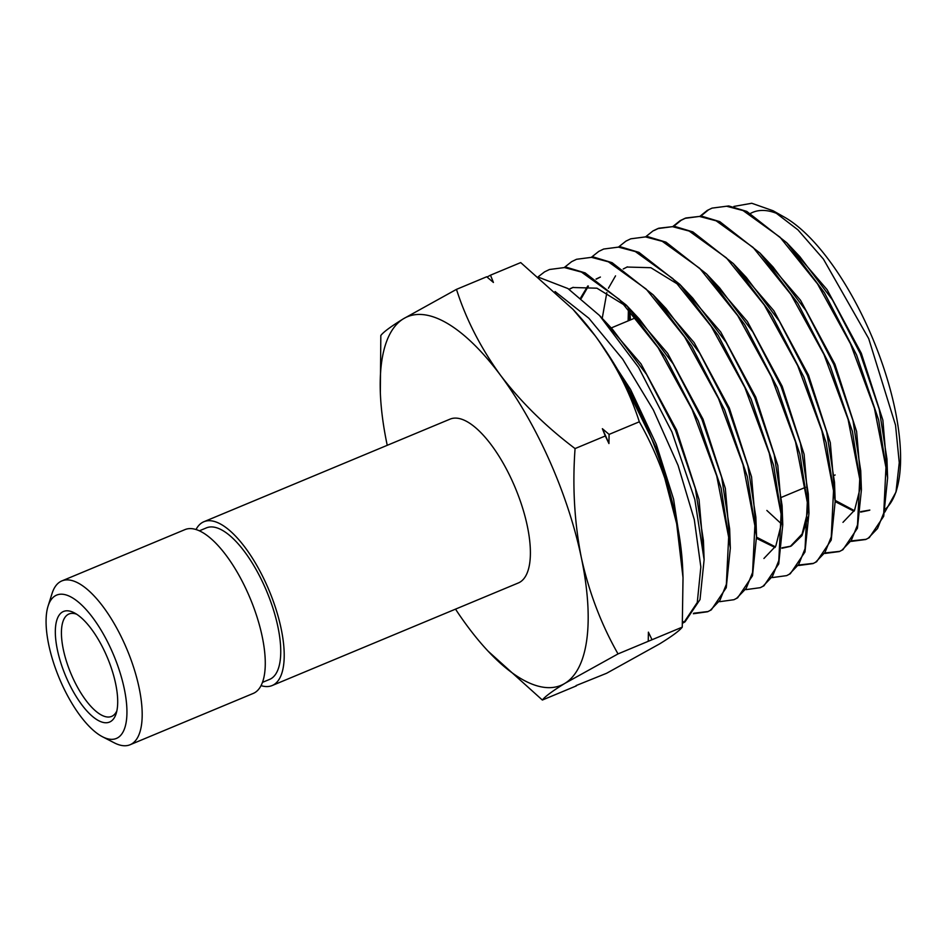 <?xml version="1.0" encoding="UTF-8"?>
<svg xmlns="http://www.w3.org/2000/svg" width="948" height="948" viewBox="0 0 948 948"><rect width="100%" height="100%" fill="white"/><g stroke="black" fill="none" stroke-linecap="round" stroke-linejoin="round"><path stroke-width="1.42" d="M55.102 595.889A77.641 29.542 -112.6 0 0 48.064 606.128A77.641 29.542 -112.6 0 0 59.238 678.14A77.641 29.542 -112.6 0 0 102.514 736.774A77.641 29.542 -112.6 0 0 117.919 737.663A77.641 29.542 -112.6 0 0 111.994 651.24A77.641 29.542 -112.6 0 0 55.102 595.889M48.064 606.128L52.045 593.519A88.745 33.761 67.4 0 1 60.08 581.823A88.745 33.761 67.4 0 1 61.845 580.923A88.745 33.761 67.4 0 1 126.143 647.448A88.745 33.761 67.4 0 1 131.879 743.836A88.745 33.761 67.4 0 1 130.113 744.737A88.745 33.761 67.4 0 1 114.27 742.829L102.514 736.774M62.284 612.088A59.902 22.788 67.4 0 1 74.169 612.775A59.902 22.788 67.4 0 1 107.551 658.007A59.902 22.788 67.4 0 1 116.166 713.56A59.902 22.788 67.4 0 1 110.75 721.452A59.902 22.788 67.4 0 1 66.858 678.756A59.902 22.788 67.4 0 1 62.284 612.088M76.61 614.197A55.458 21.105 -112.6 0 0 68.967 613.996A55.458 21.105 -112.6 0 0 67.865 614.565A55.458 21.105 -112.6 0 0 71.456 674.81A55.458 21.105 -112.6 0 0 111.639 716.392A55.458 21.105 -112.6 0 0 112.741 715.823A55.458 21.105 -112.6 0 0 116.877 710.822M262.489 682.359L269.588 679.408A82.085 31.237 -112.6 0 0 271.223 678.578A82.085 31.237 -112.6 0 0 265.902 589.419A82.085 31.237 -112.6 0 0 206.439 527.87L199.341 530.833M130.113 744.737L253.211 693.438A88.745 33.761 -112.6 0 0 254.976 692.538A88.745 33.761 -112.6 0 0 249.229 596.15A88.745 33.761 -112.6 0 0 184.943 529.624L61.845 580.923M750.626 213.371A163.186 62.094 67.4 0 1 778.936 214.367M773.047 210.74L784.28 217.068A163.186 62.094 67.4 0 1 872.918 339.052A163.186 62.094 67.4 0 1 897.14 487.888L895.979 492.095L899.261 462.648L895.528 425.166L868.7 338.614L823.421 259.1L797.932 229.854L773.047 210.74L751.764 203.263L733.882 206.439M896.524 489.986A163.186 62.094 67.4 0 1 885.55 508.958M884.851 512.062L895.979 492.095M539.163 277.468L567.911 288.536L599.515 315.494L638.573 367.374L671.931 431.944L694.825 499.454L704.115 559.699L700.015 599.598L684.989 621.876L682.927 623.026M693.379 613.747L707.646 611.744L710.348 610.287L719.935 600.297L726.358 584.3L728.657 537.208L716.735 475.967L692.123 409.548L658.125 347.691L619.435 299.485L581.444 272.064L564.439 267.561L549.473 269.505L544.555 271.875L538.274 276.721M682.489 623.192L684.018 622.326L682.596 621.201M712.031 208.122L728.716 205.953L746.799 211.416L786.804 242.783L824.428 292.754L856.565 354.943L878.654 420L887.612 478.029L883.69 516.293L869.28 537.67L865.69 539.519L868.309 538.109L877.54 528.486L883.749 513.034L885.953 467.459L874.388 408.138L850.486 343.792L817.496 283.855L779.943 237.142L743.078 210.575L726.571 206.226L712.031 208.122L707.255 210.42L700.24 216.049M866.164 539.293L851.731 540.846M851.363 541.379L865.69 539.519M673.744 226.311L681.15 220.28L685.949 217.969L701.662 216.168L719.793 221.642L759.952 253.057L797.837 303.336L830.199 365.987L852.43 431.459L861.412 489.808L857.43 528.237L842.95 549.698L839.347 551.558L841.978 550.148L851.316 540.396L857.513 524.919L859.729 479.036L848.069 419.312L824.013 354.588L790.845 294.366L753.139 247.475L716.131 220.813L699.458 216.44L684.942 218.348L680.143 220.659L673.139 226.264M839.821 551.333L825.4 552.897M700.833 216.097L708.263 210.041M825.033 553.442L839.347 551.558M654.025 230.53L658.848 228.207L674.727 226.406L692.858 231.893L733.266 263.532L771.34 314.096L803.821 376.972L826.135 442.669L835.188 501.302L831.218 540.076L816.631 561.726L813.005 563.598L815.647 562.176L825.009 552.423L831.266 536.841L833.529 490.78L821.857 430.795L797.695 365.679L764.325 305.066L726.381 257.868L689.172 231.063L672.511 226.667L657.841 228.587L653.03 230.909L646.05 236.479M813.562 563.337L799.057 564.972M798.702 565.506L813.005 563.598M630.752 238.813L647.662 236.621L665.994 242.167L706.568 273.96L744.784 324.737L777.431 387.957L799.875 454.056L808.976 513.081L804.971 552.009L790.3 573.753L786.662 575.626L789.329 574.204L798.737 564.392L805.053 548.679L807.305 502.333L795.562 442.041L771.293 376.652L737.805 315.767L699.695 268.32L662.273 241.325L645.481 236.893L630.752 238.813L625.905 241.148L618.937 246.693M630.456 319.926L629.792 310.411M772.371 577.569L786.674 575.626M603.663 249.04L620.644 246.847L638.976 252.381L679.716 284.258L718.217 335.379L751.089 399.001L773.639 465.492L782.764 524.777L778.723 563.93L763.97 585.793L760.32 587.665L762.998 586.231L772.501 576.325L778.794 560.612L781.093 514.017L769.278 453.31L744.855 387.507L711.166 326.29L672.879 278.641L635.302 251.552L618.392 247.108L603.663 249.04L598.792 251.386L591.836 256.908M746.04 589.62L760.32 587.665M576.562 259.278L593.673 257.074L612.088 262.667L653.077 294.769L691.696 346.079L724.663 409.927L747.332 476.69L756.54 536.307L752.499 575.78L737.651 597.821L733.989 599.705L736.667 598.259L746.183 588.376L752.57 572.497L754.881 525.702L743.054 464.769L718.548 398.658L684.693 337.061L646.169 289.081L608.367 261.802L591.469 257.335L576.562 259.278L571.668 261.636L564.735 267.135M719.71 601.684L733.977 599.705M549.473 269.505L566.572 267.289L585.153 272.906L626.284 305.102L665.117 356.685L698.297 420.924L721.108 488.173L730.327 548.134L726.239 587.724L711.32 609.848L707.635 611.744M708.109 611.519L693.735 613.214M261.067 685.629A88.745 33.761 -112.6 0 0 272.147 685.546A88.745 33.761 -112.6 0 0 273.913 684.646A88.745 33.761 -112.6 0 0 268.166 588.258A88.745 33.761 -112.6 0 0 203.879 521.732A88.745 33.761 -112.6 0 0 202.114 522.632A88.745 33.761 -112.6 0 0 196.023 529.541M272.147 685.546L518.331 582.961A88.745 33.761 -112.6 0 0 520.096 582.06A88.745 33.761 -112.6 0 0 514.349 485.672A88.745 33.761 -112.6 0 0 450.063 419.135L203.879 521.732M455.514 609.137A199.661 75.97 -112.6 0 0 467.85 626.782A199.661 75.97 -112.6 0 0 488.09 651.158L542.363 700.039C544.91 696.626 552.435 691.045 564.972 683.318L618.025 653.907C601.257 624.448 589.028 592.346 581.325 557.59C574.405 522.407 572.331 486.075 575.069 448.57C545.965 426.647 521.116 402.225 500.544 375.313C480.743 347.999 466.049 319.346 456.474 289.365L403.421 318.777C390.896 326.503 383.359 332.073 380.823 335.497L380.338 392.591A199.661 75.97 -112.6 0 0 387.068 444.505A199.661 75.97 -112.6 0 0 387.246 445.311M456.474 289.365L486.703 276.769L493.422 282.457L490.483 275.181L520.713 262.584L572.995 309.356L595.237 335.853C615.051 363.167 629.733 391.808 639.319 421.801C656.075 451.26 668.304 483.361 676.007 518.129L683.022 577.652L682.264 627.138C679.621 630.633 672.085 636.203 659.654 643.858L606.613 673.27L576.052 685.594M487.023 277.041L490.483 275.181M575.069 448.57L605.298 435.973L602.371 428.697L609.09 434.397L639.319 421.801M618.025 653.907L648.242 641.31L648.396 632.162L652.034 639.734L682.264 627.138M609.09 434.397L608.936 443.546L605.298 435.973M542.363 700.039L576.384 685.866M652.034 639.734L648.242 641.31M683.022 577.652L682.738 570.044A199.661 75.97 -112.6 0 0 676.007 518.129A199.661 75.97 -112.6 0 0 595.237 335.853A199.661 75.97 -112.6 0 0 574.986 311.477L572.995 309.356M555.078 291.546L588.862 318.255L622.706 359.162L653.385 410.01L678.081 465.409L694.315 519.67L700.845 567.034L697.278 602.466L684.018 622.326M835.2 501.634L854.03 511.256M860.677 512.11L869.34 510.308M887.612 478.029L886.937 458.915L879.258 409.346L860.239 353.545L832.486 299.947L799.887 256.707L786.804 242.783M842.973 522.348L854.586 510.178L860.31 487.473M861.412 489.808L860.725 470.67L853.01 420.734L833.861 364.506L805.883 310.517L773.047 267.004L759.952 253.057M835.188 501.302L834.501 482.188L826.715 431.968L807.459 375.455L779.351 321.218L746.36 277.468L733.266 263.532M756.611 538.405L775.049 547.482M781.922 548.264L790.324 546.415L802.091 534.02L807.897 510.948M808.348 502.831L808.289 493.955L800.479 443.415L781.116 386.535L752.842 331.93L719.639 287.884L706.568 273.96M628.429 308.894L628.121 320.898M763.922 558.479L775.843 545.965L781.685 522.597M782.147 514.515L782.088 505.651L774.208 454.744L754.703 397.461L726.239 342.501L692.822 298.205L679.716 284.258M679.124 285.064L650.838 267.703L626.924 267.04M756.54 536.307L755.864 517.205L747.925 466.025L728.325 408.469L699.731 353.237L666.16 308.704L653.077 294.769M599.883 277.243L596.043 279.056M587.796 285.976L580.697 297.779M730.327 548.134L729.652 528.996L721.689 477.472L701.97 419.49L673.163 363.866L639.367 319.038L626.284 305.102M625.609 305.825L596.944 288.192L572.722 287.505L569.013 289.235M703.499 549.485L703.44 540.573L695.405 488.718L675.557 430.416L646.595 374.496L612.609 329.442L606.282 322.995M835.152 500.378L854.361 510.616M860.725 511.636L869.837 510.071M887.506 475.505L882.872 420.154L861.317 353.284L827.071 289.602L787.113 243.103M861.294 487.201L856.613 431.494L834.927 364.222L800.479 300.184L760.308 253.436M766.849 510.451L781.543 523.995M835.093 498.767L830.318 442.68L808.478 375.064L773.841 310.719L733.479 263.757M756.575 537.184L775.393 546.854M781.981 547.802L790.822 546.178M791.319 545.953L801.984 535.632L808.087 516.897M808.869 510.711L804.117 454.317L782.183 386.274L747.38 321.502L706.781 274.197M629.377 309.949L629.164 320.46M782.669 522.23L777.81 465.456L755.722 397.058L720.717 331.99L679.929 284.483M627.434 266.85L623.239 268.971M615.536 275.856L608.438 288.228M606.839 292.624L602.3 317.936M756.457 533.997L751.563 476.88L729.356 408.09L694.173 342.655L653.172 294.864M600.404 277.053L596.221 279.174M588.424 286.071L581.349 298.312M730.244 545.787L725.327 488.339L703.013 419.158L667.653 353.355L626.438 305.268M573.244 287.315L569.179 289.341M704.044 557.4L699.043 499.572L676.564 429.989L640.99 363.842L599.551 315.53M678.282 529.885L657.687 451.058L618.013 370.253M680.889 547.257L673.59 499.193L656.3 444.339L630.515 389.367L598.792 340.723M608.936 443.546A226.003 85.995 -112.6 0 0 602.371 428.697M488.09 651.158A199.661 75.97 -112.6 0 0 564.972 683.318A199.661 75.97 -112.6 0 0 581.325 557.59A199.661 75.97 -112.6 0 0 500.544 375.313A199.661 75.97 -112.6 0 0 403.421 318.777A199.661 75.97 -112.6 0 0 380.338 392.591M611.211 327.949L635.978 317.627M685.949 217.969L684.942 218.348M658.848 228.207L657.841 228.587M808.976 513.081L808.289 493.955M782.764 524.777L782.088 505.651M599.515 315.483L612.609 329.442M704.115 559.699L703.44 540.573M781.59 497.285L805.527 487.308M834.133 475.386L835.129 474.972"/></g></svg>
